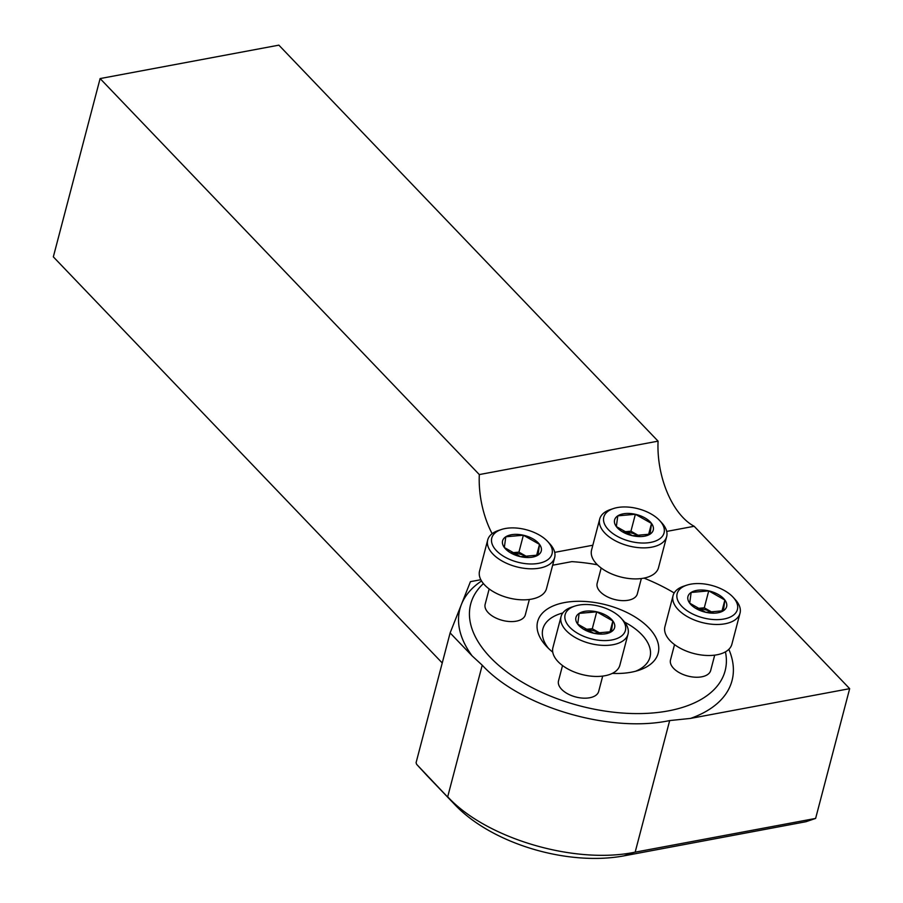 <?xml version="1.0" encoding="UTF-8"?>
<svg xmlns="http://www.w3.org/2000/svg" width="903" height="903" viewBox="0 0 903 903"><rect width="100%" height="100%" fill="white"/><g stroke="black" fill="none" stroke-linecap="round" stroke-linejoin="round"><path stroke-width="1.35" d="M601.172 567.998L597.154 583.349A20.769 11.186 14.7 0 0 606.365 596.296A20.769 11.186 14.7 0 0 628.353 600.224A20.769 11.186 14.7 0 0 637.326 593.881L641.344 578.541M623.77 532.104A16.965 9.132 -165.3 0 1 638.816 535.897A16.965 9.132 -165.3 0 1 639.313 536.19M623.386 531.878L630.937 531.201L639.708 536.179M630.937 531.201L635.373 514.281L651.514 523.424L650.058 534.147L632.484 535.716L616.343 526.573L617.787 515.85L635.373 514.281M648.58 534.61L651.514 523.424M650.058 534.147A19.979 10.757 -165.3 0 1 616.343 526.573A19.979 10.757 -165.3 0 1 635.373 514.281A19.979 10.757 -165.3 0 1 650.058 534.147M659.077 539.26A31.154 16.773 14.7 0 0 659.822 520.704A31.154 16.773 14.7 0 0 613.476 508.547A31.154 16.773 14.7 0 0 613.961 534.305A31.154 16.773 14.7 0 0 659.077 539.26M659.822 520.704L661.955 523.051A34.607 18.636 -165.3 0 1 666.662 536.608A34.607 18.636 -165.3 0 1 661.131 543.662A34.607 18.636 -165.3 0 1 620.993 543.392A34.607 18.636 -165.3 0 1 599.705 519.033A34.607 18.636 -165.3 0 1 610.462 509.54L613.476 508.547M599.705 519.033L591.567 550.062A34.607 18.636 14.7 0 0 606.015 571.147A34.607 18.636 14.7 0 0 652.993 574.692A34.607 18.636 14.7 0 0 658.524 567.637L666.662 536.608M674.53 644.607L670.5 659.946A20.769 11.186 14.7 0 0 679.722 672.893A20.769 11.186 14.7 0 0 701.71 676.821A20.769 11.186 14.7 0 0 710.684 670.489L714.702 655.149M697.127 608.712A16.965 9.132 -165.3 0 1 712.162 612.505A16.965 9.132 -165.3 0 1 712.67 612.798M696.744 608.475L704.284 607.809L713.054 612.776M704.284 607.809L708.731 590.878L724.861 600.032L723.416 610.744L705.83 612.324L689.7 603.17L691.145 592.458L708.731 590.878M721.926 611.218L724.861 600.032M723.416 610.744A19.979 10.757 -165.3 0 1 689.7 603.17A19.979 10.757 -165.3 0 1 708.731 590.878A19.979 10.757 -165.3 0 1 723.416 610.744M732.435 615.857A31.154 16.773 14.7 0 0 733.18 597.312A31.154 16.773 14.7 0 0 686.822 585.155A31.154 16.773 14.7 0 0 687.307 610.913A31.154 16.773 14.7 0 0 732.435 615.857M733.18 597.312L735.313 599.648A34.607 18.636 -165.3 0 1 740.02 613.205A34.607 18.636 -165.3 0 1 734.489 620.271A34.607 18.636 -165.3 0 1 694.339 619.989A34.607 18.636 -165.3 0 1 673.062 595.641A34.607 18.636 -165.3 0 1 683.819 586.149L686.822 585.155M673.062 595.641L664.924 626.671A34.607 18.636 14.7 0 0 679.372 647.744A34.607 18.636 14.7 0 0 726.351 651.3A34.607 18.636 14.7 0 0 731.881 644.234L740.02 613.205M489.166 588.948L485.148 604.288A20.769 11.186 14.7 0 0 494.359 617.234A20.769 11.186 14.7 0 0 516.347 621.162A20.769 11.186 14.7 0 0 525.32 614.83L529.35 599.479M511.764 553.042A16.965 9.132 -165.3 0 1 526.81 556.846A16.965 9.132 -165.3 0 1 527.318 557.14M511.38 552.817L518.932 552.139L527.702 557.117M518.932 552.139L523.368 535.219L539.509 544.362L538.064 555.085L520.478 556.666L504.337 547.511L505.793 536.788L523.368 535.219M536.574 555.559L539.509 544.362M538.064 555.085A19.979 10.757 -165.3 0 1 504.337 547.511A19.979 10.757 -165.3 0 1 523.368 535.219A19.979 10.757 -165.3 0 1 538.064 555.085M547.071 560.199A31.154 16.773 14.7 0 0 547.816 541.653A31.154 16.773 14.7 0 0 501.47 529.485A31.154 16.773 14.7 0 0 501.955 555.255A31.154 16.773 14.7 0 0 547.071 560.199M547.816 541.653L549.961 543.99A34.607 18.636 -165.3 0 1 554.668 557.546A34.607 18.636 -165.3 0 1 549.126 564.601A34.607 18.636 -165.3 0 1 508.987 564.33A34.607 18.636 -165.3 0 1 487.71 539.983A34.607 18.636 -165.3 0 1 498.456 530.479L501.47 529.485M487.71 539.983L479.561 571.012A34.607 18.636 14.7 0 0 494.009 592.086A34.607 18.636 14.7 0 0 540.987 595.63A34.607 18.636 14.7 0 0 546.518 588.575L554.668 557.546M562.524 665.545L558.505 680.885A20.769 11.186 14.7 0 0 567.716 693.831A20.769 11.186 14.7 0 0 589.704 697.759A20.769 11.186 14.7 0 0 595.359 695.66A20.769 11.186 14.7 0 0 598.678 691.427L602.696 676.087M585.121 629.651A16.965 9.132 -165.3 0 1 600.664 633.737M584.738 629.425L592.289 628.748L601.059 633.714M593.824 633.263L577.694 624.12L579.139 613.397L596.725 611.816L612.855 620.971L611.41 631.694L593.824 633.263M609.92 632.156L612.855 620.971M592.289 628.748L596.725 611.816M579.139 613.397A19.979 10.757 -165.3 0 1 612.866 620.971A19.979 10.757 -165.3 0 1 593.824 633.263A19.979 10.757 -165.3 0 1 579.139 613.397M570.12 608.283A31.154 16.773 14.7 0 0 574.805 631.513A31.154 16.773 14.7 0 0 614.717 639.301A31.154 16.773 14.7 0 0 621.174 618.25A31.154 16.773 14.7 0 0 574.827 606.094A31.154 16.773 14.7 0 0 570.12 608.283M621.174 618.25L623.307 620.598A34.607 18.636 -165.3 0 1 628.014 634.143A34.607 18.636 -165.3 0 1 589.806 643.387A34.607 18.636 -165.3 0 1 561.056 616.58A34.607 18.636 -165.3 0 1 566.587 609.514A34.607 18.636 -165.3 0 1 571.813 607.087L574.827 606.094M561.056 616.58L552.918 647.609A34.607 18.636 14.7 0 0 581.667 674.428A34.607 18.636 14.7 0 0 619.876 665.172L628.014 634.143M728.834 649.325A140.699 75.762 -165.3 0 1 690.513 718.416L669.676 720.571C609.807 733.304 520.602 706.97 482.225 665.184L472.122 655.883L450.123 632.924L416.08 762.685L416.644 764.356L427.209 775.801L455.428 805.262L416.644 764.356M472.122 655.883A140.699 75.762 -165.3 0 1 461.41 604.457L450.123 632.924M480.836 579.715L470.44 581.656L461.41 604.457A140.699 75.762 -165.3 0 1 481.547 580.979M483.421 583.575A131.522 70.829 14.7 0 0 575.617 704.724A131.522 70.829 14.7 0 0 725.436 651.842M674.191 592.966A131.522 70.829 14.7 0 0 643.986 578.112M597.402 564.781A131.522 70.829 14.7 0 0 571.859 561.632L552.647 565.222M479.312 474.572L100.109 78.572L278.869 45.15L658.073 441.149L479.312 474.572A69.226 38.468 -100.6 0 0 492.135 533.696M455.428 805.262A124.603 67.104 -165.3 0 0 623.939 855.863L805.961 821.719L815.623 818.423L849.667 688.662L694.17 526.28A69.226 38.468 79.4 0 1 658.073 441.149M482.225 665.184L447.696 796.785C485.961 838.39 574.195 864.532 634.312 852.319L815.623 818.423M100.109 78.572L53.333 256.858L442.244 662.983M690.513 718.416L849.667 688.662M694.17 526.28L666.707 531.415M592.831 545.231L554.702 552.365M612.302 673.39A62.296 33.546 14.7 0 0 631.253 672.204A62.296 33.546 14.7 0 0 638.816 670.286A62.296 33.546 14.7 0 0 645.397 624.571A62.296 33.546 14.7 0 0 562.829 602.911A62.296 33.546 14.7 0 0 546.123 645.972A62.296 33.546 14.7 0 0 552.76 652.169M635.622 671.234A55.376 29.822 14.7 0 0 624.583 622.099M562.817 612.968A55.376 29.822 14.7 0 0 548.448 648.365M635.159 852.161L669.676 720.571M623.939 855.863L634.312 852.319"/></g></svg>
